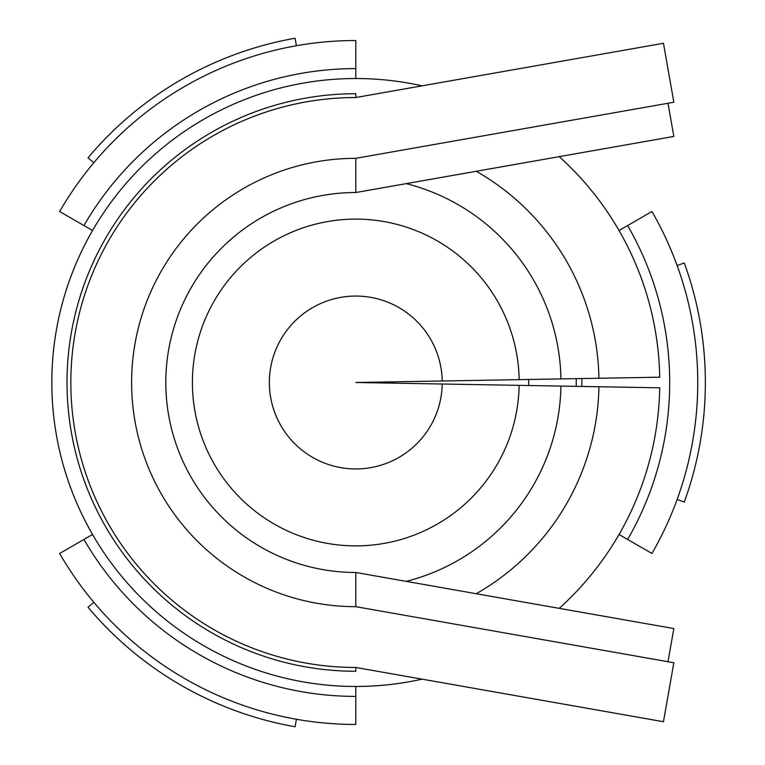 <?xml version="1.0" encoding="UTF-8"?>
<svg xmlns="http://www.w3.org/2000/svg" width="765" height="765" viewBox="0 0 765 765"><rect width="100%" height="100%" fill="white"/><g stroke="black" fill="none" stroke-linecap="round" stroke-linejoin="round"><path stroke-width="1.15" d="M355.792 158.326A224.174 224.174 0 0 0 131.618 382.5A224.174 224.174 0 0 0 355.792 606.674L673.85 662.758L663.456 721.72L355.792 667.472A284.972 284.972 0 0 1 70.829 382.5A284.972 284.972 0 0 1 355.792 97.528L663.456 43.28L673.85 102.242L355.792 158.326L355.792 192.522L355.792 158.326M355.792 93.732L355.792 97.528L355.792 93.732A288.768 288.768 0 0 0 67.024 382.5A288.768 288.768 0 0 0 355.792 671.268L355.792 667.472M355.792 606.674L355.792 572.478L673.85 628.562L667.998 661.725M667.998 103.275L673.85 136.438L355.792 192.522A189.978 189.978 0 0 0 165.814 382.5A189.978 189.978 0 0 0 355.792 572.478M559.234 156.653A303.963 303.963 0 0 1 659.717 377.193L442.218 380.989A86.445 86.445 0 0 0 312.139 307.893A86.445 86.445 0 0 0 312.139 457.107A86.445 86.445 0 0 0 442.218 384.011A86.435 86.435 0 0 1 312.139 457.107A86.435 86.435 0 0 1 312.139 307.893A86.435 86.435 0 0 1 442.218 380.989L355.792 382.5L659.717 387.807A303.963 303.963 0 0 1 559.234 608.347M519.148 379.65A163.385 163.385 0 0 0 273.277 241.482A163.385 163.385 0 0 0 273.277 523.518A163.385 163.385 0 0 0 519.148 385.35M560.936 378.924A205.173 205.173 0 0 0 406.253 183.629M406.253 581.371A205.173 205.173 0 0 0 560.936 386.076M476.279 593.726A243.174 243.174 0 0 0 598.928 386.746M598.928 378.254A243.174 243.174 0 0 0 476.279 171.274M422.07 85.843A303.963 303.963 0 0 0 51.829 382.5A303.963 303.963 0 0 0 422.07 679.157M93.837 602.313L88.013 607.19A349.557 349.557 0 0 0 295.089 726.75L296.409 719.263M528.644 385.522A172.88 172.88 0 0 0 528.644 379.478M576.208 386.344A220.454 220.454 0 0 0 576.208 378.656M581.83 386.449A226.077 226.077 0 0 0 581.83 378.551M355.792 78.537L355.792 40.535A341.965 341.965 0 0 0 59.651 211.523L92.555 230.514M355.792 68.601A313.899 313.899 0 0 0 83.949 225.551M619.038 230.514L651.943 211.523A341.965 341.965 0 0 1 651.943 553.477L627.644 539.449A313.899 313.899 0 0 0 627.635 225.551M93.837 162.687L88.013 157.81A349.557 349.557 0 0 1 295.089 38.25L296.409 45.737M677.13 265.541L684.273 262.94A349.557 349.557 0 0 1 684.273 502.06L677.13 499.459M619.038 534.486L627.635 539.449M355.792 686.463L355.792 724.465A341.965 341.965 0 0 1 59.651 553.477L83.949 539.449A313.899 313.899 0 0 0 355.792 696.399M92.555 534.486L83.949 539.449"/></g></svg>
